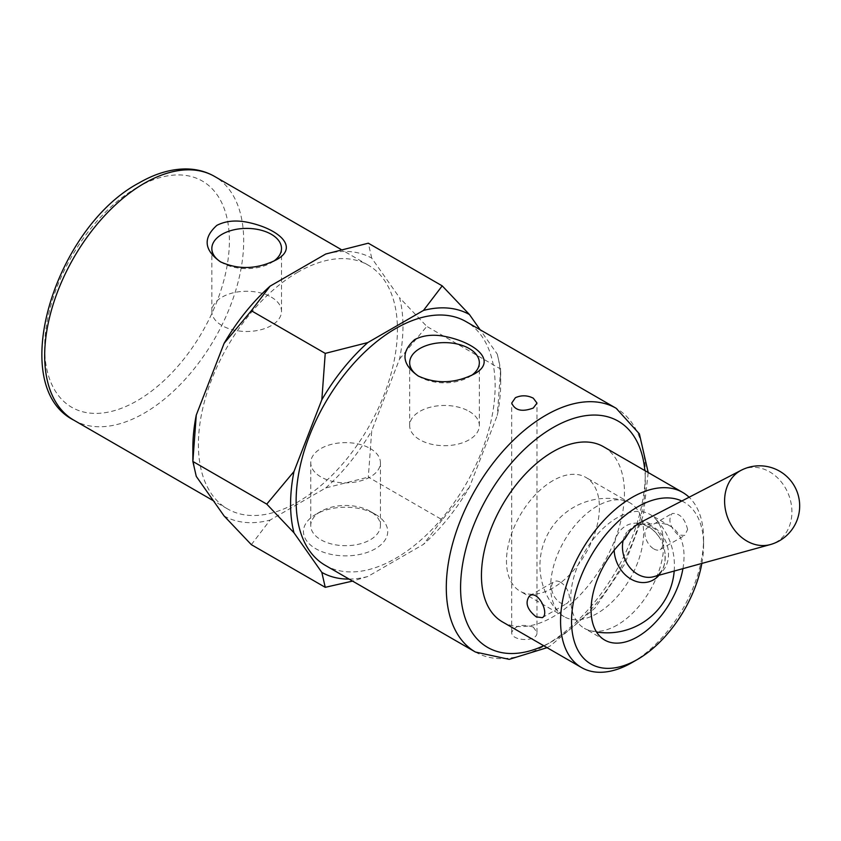 <?xml version="1.0" encoding="UTF-8"?>
<svg xmlns="http://www.w3.org/2000/svg" width="841" height="841" viewBox="0 0 841 841"><rect width="100%" height="100%" fill="white"/><g stroke="black" fill="none" stroke-linecap="round" stroke-linejoin="round"><path stroke-width="0.63" stroke-dasharray="4.21 3.15" d="M682.924 568.642A65.735 37.95 120 0 0 670.424 526.224A65.735 37.95 120 0 0 650.377 524.153L641.115 523.859L634.86 525.373L626.713 532.174L624.747 538.955M650.377 524.153C646.95 521.431 642.934 521.21 638.308 523.523M533.289 627.06L536.989 632.453C537.756 642.65 510.929 641.084 511.706 632.453C514.976 625.546 522.166 623.749 533.289 627.06M325.278 565.341A140.731 81.251 120 0 0 465.998 484.09A140.731 81.251 120 0 0 465.998 321.598M471.454 375.475A34.838 20.11 180 0 1 419.869 376.957A34.838 20.11 180 0 1 419.06 376.474M502.392 621.867A101.12 58.386 120 0 0 603.512 563.481A101.12 58.386 120 0 0 603.512 446.718M349.078 579.092A148.563 85.771 120 0 0 367.801 576.505L423.475 544.369A148.563 85.771 120 0 0 469.446 487.17L497.283 415.443A148.563 85.771 120 0 0 500.689 382.813A148.563 85.771 120 0 0 497.283 354.135L480.148 329.767M632.085 662.54A101.12 58.386 120 0 0 703.581 538.692A101.12 58.386 120 0 0 689.094 497.231M687.612 529.473C684.795 518.287 679.612 512.968 672.075 513.525C667.828 519.77 669.835 526.918 678.119 534.96L684.721 535.423L687.612 529.473M617.22 625.063A65.735 37.95 -60 0 1 589.762 630.55A65.735 37.95 -60 0 1 584.348 628.322A65.735 37.95 -60 0 1 575.791 570.986A65.735 37.95 -60 0 1 624.411 514.219A65.735 37.95 -60 0 1 650.082 514.471A65.735 37.95 -60 0 1 654.718 518.035A65.735 37.95 -60 0 1 658.671 571.743A65.735 37.95 -60 0 1 617.22 625.063M560.474 582.245A12.636 7.296 60 0 1 568.726 593.378A12.636 7.296 60 0 1 566.792 603.512A12.636 7.296 60 0 1 560.474 602.881A12.636 7.296 60 0 1 552.211 591.749A12.636 7.296 60 0 1 554.145 581.615A12.636 7.296 60 0 1 560.474 582.245M614.151 550.298A30.392 24.725 -111.4 0 1 630.277 523.996A30.392 24.725 -111.4 0 1 659.218 537.126A30.392 24.725 -111.4 0 1 664.716 551.16A30.392 24.725 -111.4 0 1 659.008 575.233M653.878 548.952A12.636 7.296 -120 0 0 660.196 549.583A12.636 7.296 -120 0 0 660.196 534.981A12.636 7.296 -120 0 0 647.559 527.685A12.636 7.296 -120 0 0 645.615 537.82A12.636 7.296 -120 0 0 653.878 548.952M469.446 487.17L442.208 519.791L368.316 477.131L371.722 430.75L399.559 359.023A148.563 85.771 120 0 0 399.559 297.714L371.722 258.113A148.563 85.771 120 0 0 325.751 254.014M399.559 359.023L426.797 326.403L399.559 297.714M273.619 261.257A34.838 20.11 180 0 1 222.035 262.739A34.838 20.11 180 0 1 221.236 262.255M271.307 297.146A34.838 20.11 180 0 1 281.504 311.359A34.838 20.11 180 0 1 246.665 331.48A34.838 20.11 180 0 1 211.837 311.359A34.838 20.11 180 0 1 233.335 292.784A34.838 20.11 180 0 1 271.307 297.146M497.283 354.135L500.689 369.062L426.797 326.403M500.689 382.813L500.689 369.062L497.283 415.443M375.38 514.345L375.38 514.345A42.134 24.326 180 0 1 375.38 548.742A42.134 24.326 180 0 1 315.796 548.742A42.134 24.326 180 0 1 315.796 514.345A42.134 24.326 180 0 1 375.38 514.345L370.219 511.36A34.838 20.11 180 0 1 380.426 525.583A34.838 20.11 180 0 1 345.588 545.693A34.838 20.11 180 0 1 310.75 525.583A34.838 20.11 180 0 1 320.947 511.36A34.838 20.11 180 0 1 370.219 511.36L375.38 514.345M251.343 544.663L270.087 520.085L325.751 487.948L368.316 477.131M442.208 519.791L423.475 544.369M367.801 576.505L352.568 581.099M224.105 515.985A148.563 85.771 120 0 0 270.087 520.085M325.751 487.948A148.563 85.771 120 0 0 371.722 430.75M192.862 447.696A148.563 85.771 120 0 0 196.268 476.384M371.722 258.113L368.316 243.196M370.219 448.516A34.838 20.11 180 0 1 380.426 462.739A34.838 20.11 180 0 1 345.588 482.85A34.838 20.11 180 0 1 310.75 462.739A34.838 20.11 180 0 1 332.258 444.153A34.838 20.11 180 0 1 370.219 448.516M297.914 272.148A140.731 81.251 120 0 0 205.982 396.153A140.731 81.251 120 0 0 227.554 508.921A140.731 81.251 120 0 0 368.284 427.67A140.731 81.251 120 0 0 368.274 265.178A140.731 81.251 120 0 0 297.914 272.148M469.131 411.354A34.838 20.11 180 0 1 479.338 425.578A34.838 20.11 180 0 1 444.5 445.688A34.838 20.11 180 0 1 409.662 425.578A34.838 20.11 180 0 1 431.17 407.002A34.838 20.11 180 0 1 469.131 411.354M701.846 563.438A93.372 53.908 120 0 0 703.581 545.021A93.372 53.908 120 0 0 681.799 501.005M552.947 480.621A65.735 37.95 120 0 0 510.003 538.545A65.735 37.95 120 0 0 520.085 591.212A65.735 37.95 120 0 0 585.809 553.262A65.735 37.95 120 0 0 585.809 477.373A65.735 37.95 120 0 0 552.947 480.621M597.131 506.135A65.735 37.95 120 0 0 555.68 559.454A65.735 37.95 120 0 0 559.633 613.152A65.735 37.95 120 0 0 564.269 616.726A65.735 37.95 120 0 0 629.993 578.776A65.735 37.95 120 0 0 629.993 502.876A65.735 37.95 120 0 0 624.59 500.647A65.735 37.95 120 0 0 597.131 506.135M641.115 523.859A27.396 22.287 -111.4 0 1 666.85 544.222A27.396 22.287 -111.4 0 1 657.925 574.929A27.396 22.287 -111.4 0 1 653.667 576.705L656.579 575.486C660.185 572.742 662.245 570.408 662.761 568.474C662.887 568.001 666.146 563.47 664.716 551.16M623.16 540.437A27.396 22.287 -111.4 0 1 626.713 532.174M741.131 470.298A40.042 32.568 -111.4 0 1 786.903 490.766A40.042 32.568 -111.4 0 1 776.453 541.993A40.042 32.568 -111.4 0 1 770.219 544.6M475.438 652.038A140.731 81.251 120 0 0 616.159 570.787A140.731 81.251 120 0 0 616.159 408.284M543.728 645.73A130.618 75.417 120 0 0 644.847 470.582M137.03 187.511A130.618 75.417 120 0 0 57.041 393.672A130.618 75.417 120 0 0 217.02 301.309A130.618 75.417 120 0 0 137.03 187.511M73.819 420.164A140.731 81.251 120 0 0 214.55 338.912A140.731 81.251 120 0 0 214.539 176.41M536.989 632.453L536.989 403.102M511.706 632.453L511.706 403.102M419.869 376.957L418.229 376.011M670.424 526.224L650.082 514.471M604.7 640.064L584.348 628.322M589.762 630.55A67.248 67.248 0 0 0 596.5 631.99M674.198 571.05A67.248 67.248 0 0 0 654.718 518.035M222.035 262.739L220.405 261.793M281.504 311.359L281.504 248.516M211.837 311.359L211.837 248.516M368.274 265.178L340.994 249.42M227.554 508.921L213.404 500.752M380.426 525.583L380.426 462.739M310.75 525.583L310.75 462.739M320.947 511.36L315.796 514.345M547.081 647.665L550.392 645.835L594.913 608.138L624.81 563.912L643.439 514.902L648.201 472.516M479.338 425.578L479.338 362.734M409.662 425.578L409.662 362.734M703.581 545.021L703.581 538.692M542.266 617.662L566.792 603.512M529.63 595.775L554.145 581.615M660.196 549.583L684.721 535.423M647.559 527.685L672.075 513.525M659.218 537.126C651.786 526.96 646.214 525.898 645.751 525.636L641.851 524.616L634.86 525.373M629.993 502.876L585.809 477.373M564.269 616.726L520.085 591.212M624.59 500.647A67.248 67.248 0 0 0 559.633 613.152"/><path stroke-width="1.26" d="M623.16 540.437A27.396 22.287 -111.4 0 0 630.151 567.896A27.396 22.287 -111.4 0 0 653.667 576.705L770.219 544.6A40.042 32.568 -111.4 0 1 731.617 525.793A40.042 32.568 -111.4 0 1 730.84 479.507A40.042 32.568 -111.4 0 1 741.131 470.298L638.308 523.523L630.256 530.387L624.747 538.955A65.735 37.95 120 0 0 604.7 640.064A65.735 37.95 120 0 0 650.535 627.186A65.735 37.95 120 0 0 682.924 568.642M515.407 397.709L511.706 403.102C514.986 410.534 522.177 412.185 533.289 408.032L536.989 403.102L533.289 398.182C527.339 395.196 521.378 395.039 515.407 397.709M414.708 339.575C400.663 352.179 401.84 364.332 418.229 376.011C436.363 384.232 455.055 383.559 474.292 373.972C498.04 361.02 475.354 342.213 443.89 336.221C432.695 334.213 422.97 335.338 414.708 339.575M648.201 472.516L639.381 433.882L616.159 408.284L465.998 321.598A140.731 81.251 120 0 0 395.638 328.568A140.731 81.251 120 0 0 303.706 452.574A140.731 81.251 120 0 0 325.278 565.341L475.438 652.038L509.204 659.355L547.081 647.665M419.06 376.474A34.838 20.11 180 0 1 409.662 362.734A34.838 20.11 180 0 1 419.869 348.51A34.838 20.11 180 0 1 469.131 348.51A34.838 20.11 180 0 1 479.338 362.734A34.838 20.11 180 0 1 471.454 375.475M689.094 497.231A101.12 58.386 120 0 0 682.64 492.405L603.512 446.718A101.12 58.386 120 0 0 552.947 451.722A101.12 58.386 120 0 0 486.886 540.837A101.12 58.386 120 0 0 502.392 621.867L581.52 667.554A101.12 58.386 120 0 0 632.085 662.54L637.562 659.376A93.372 53.908 120 0 0 701.846 563.438M480.148 329.767L469.446 314.534A148.563 85.771 120 0 0 423.475 310.434L367.801 342.571A148.563 85.771 120 0 0 321.83 399.769L293.993 471.496A148.563 85.771 120 0 0 293.993 532.805L321.83 572.406A148.563 85.771 120 0 0 349.078 579.092M682.64 492.405A101.12 58.386 120 0 0 632.085 497.409A101.12 58.386 120 0 0 566.014 586.524A101.12 58.386 120 0 0 581.52 667.554M536.232 616.873C526.939 609.42 524.742 602.387 529.63 595.775C538.335 589.846 549.856 614.172 542.266 617.662L536.232 616.873M659.008 575.233A30.392 24.725 -111.4 0 1 653.478 579.859A30.392 24.725 -111.4 0 1 614.151 550.298M423.475 310.434L442.208 285.856L368.316 243.196L325.751 254.014L270.087 286.15L251.343 310.728L224.105 343.349L196.268 415.076L192.862 461.457L196.268 476.384L224.105 515.985L251.343 544.663L325.236 587.323L321.83 572.406M321.83 399.769L325.236 353.388L251.343 310.728M325.236 353.388L367.801 342.571M221.236 262.255A34.838 20.11 180 0 1 211.837 248.516A34.838 20.11 180 0 1 246.14 228.405A34.838 20.11 180 0 1 271.307 234.292A34.838 20.11 180 0 1 281.504 248.516A34.838 20.11 180 0 1 273.619 261.257M246.066 222.003C234.87 219.995 225.136 221.12 216.873 225.356C202.839 237.961 204.016 250.113 220.405 261.793C238.539 270.024 257.22 269.341 276.468 259.753C300.205 246.812 277.53 227.995 246.066 222.003M293.993 532.805L266.755 504.116L192.862 461.457L192.862 447.696A148.563 85.771 120 0 1 196.268 415.076M352.568 581.099L325.236 587.323M266.755 504.116L293.993 471.496M270.087 286.15A148.563 85.771 120 0 0 224.105 343.349M442.208 285.856L469.446 314.534M681.799 501.005A93.372 53.908 120 0 0 637.562 506.902A93.372 53.908 120 0 0 571.544 621.257A93.372 53.908 120 0 0 637.562 659.376M616.159 408.284A140.731 81.251 120 0 0 545.798 415.254A140.731 81.251 120 0 0 453.867 539.27A140.731 81.251 120 0 0 475.438 652.038M644.847 470.582A130.618 75.417 120 0 0 552.947 427.638A130.618 75.417 120 0 0 460.7 582.214A130.618 75.417 120 0 0 543.728 645.73M144.179 183.38A140.731 81.251 120 0 0 52.247 307.396A140.731 81.251 120 0 0 73.819 420.164C5.929 385.84 54.959 227.417 139.122 182.886C154.912 173.751 170.324 169.104 185.346 168.946C196.048 168.915 205.772 171.406 214.539 176.41A140.731 81.251 120 0 0 144.179 183.38M770.219 544.6A40.116 40.116 0 0 0 794.756 486.676A40.116 40.116 0 0 0 741.131 470.298M596.5 631.99A67.248 67.248 0 0 0 674.198 571.05M340.994 249.42L214.539 176.41M213.404 500.752L73.819 420.164"/></g></svg>
